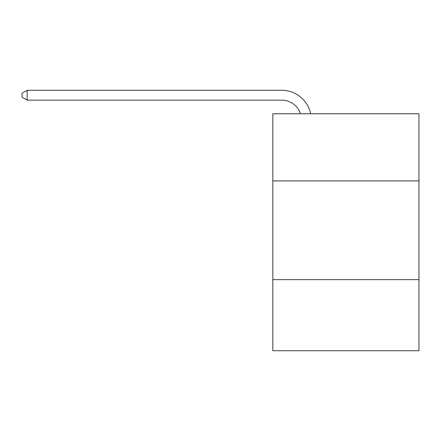 <?xml version="1.0" encoding="UTF-8"?>
<svg xmlns="http://www.w3.org/2000/svg" width="441" height="441" viewBox="0 0 441 441"><rect width="100%" height="100%" fill="white"/><g stroke="black" fill="none" stroke-linecap="round" stroke-linejoin="round"><path stroke-width="0.66" d="M418.95 180.909L418.95 113.772L272.83 113.772L272.83 180.909L418.95 180.909L418.95 350.727L272.83 350.727L272.83 180.909M418.95 279.638L272.83 279.638M300.486 113.772A19.746 19.746 -37.9 0 0 281.711 100.146L27.182 100.146L22.05 97.185L22.05 93.233L27.182 90.273L281.711 90.273A29.619 29.619 142.1 0 1 310.696 113.772M27.182 90.273L27.182 100.146"/></g></svg>
